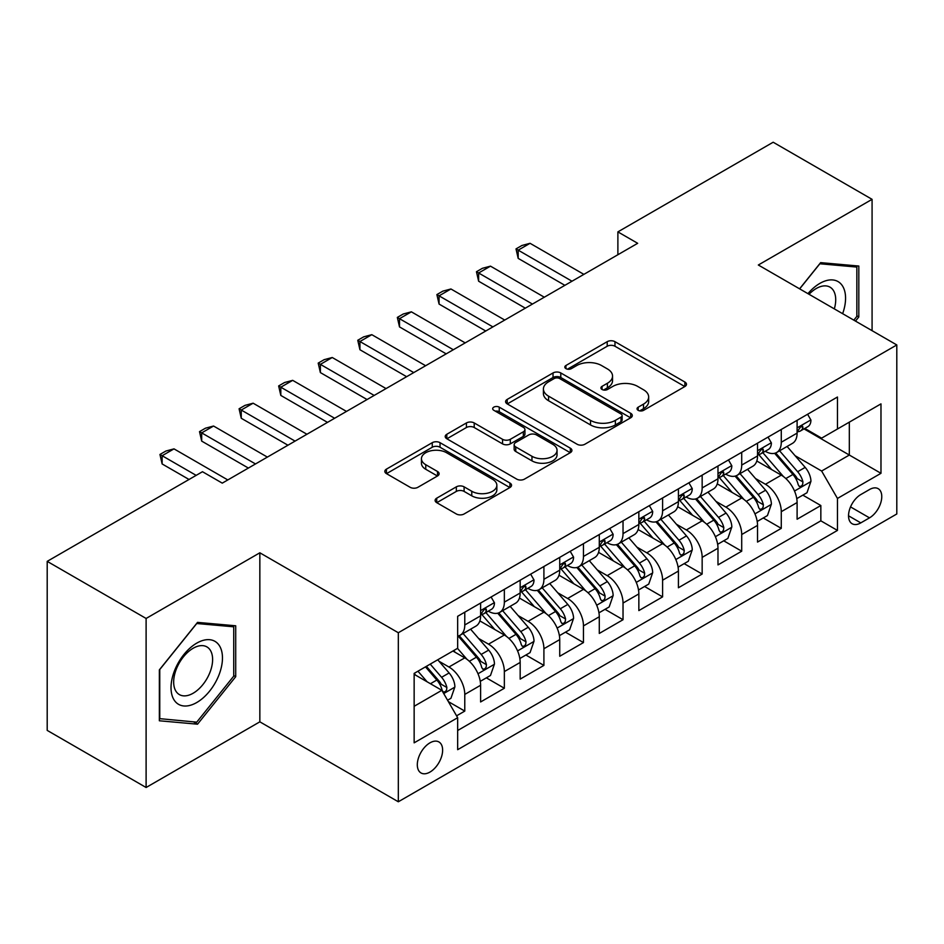<?xml version="1.0" encoding="UTF-8"?>
<svg xmlns="http://www.w3.org/2000/svg" width="944" height="944" viewBox="0 0 944 944"><rect width="100%" height="100%" fill="white"/><g stroke="black" fill="none" stroke-linecap="round" stroke-linejoin="round"><path stroke-width="1.42" d="M638.179 410.333A3.847 2.218 0 0 0 643.607 410.333L684.872 386.521A5.487 3.174 0 0 0 686.477 384.279A5.487 3.174 0 0 0 684.872 382.037L614.969 341.681A5.487 3.174 0 0 0 607.204 341.681L565.94 365.493A3.847 2.218 0 0 0 564.819 367.063A3.847 2.218 0 0 0 565.94 368.632A3.847 2.218 0 0 0 571.38 368.632L576.725 365.552A17.57 10.148 0 0 1 601.576 365.552L607.393 368.915A17.57 10.148 0 0 1 612.55 376.09A17.57 10.148 0 0 1 607.393 383.264L602.06 386.344A3.847 2.218 0 0 0 600.939 387.913A3.847 2.218 0 0 0 602.06 389.483A3.847 2.218 0 0 0 607.499 389.483L612.833 386.403A17.57 10.148 0 0 1 637.684 386.403L643.513 389.766A17.57 10.148 0 0 1 648.658 396.94A17.57 10.148 0 0 1 643.513 404.115L638.179 407.194A3.847 2.218 0 0 0 637.047 408.764A3.847 2.218 0 0 0 638.179 410.333L638.179 407.194M429.968 772.074A17.901 10.337 120 0 0 441.662 756.297A17.901 10.337 120 0 0 438.913 741.949A17.901 10.337 120 0 0 429.968 742.834A17.901 10.337 120 0 0 418.275 758.61A17.901 10.337 120 0 0 421.012 772.959A17.901 10.337 120 0 0 429.968 772.074M436.73 498.172A5.487 3.174 0 0 0 435.113 500.414A5.487 3.174 0 0 0 436.73 502.656L456.341 513.973A5.487 3.174 0 0 0 464.106 513.973L509.925 487.517A5.487 3.174 0 0 0 511.542 485.275A5.487 3.174 0 0 0 509.925 483.033L440.034 442.677A5.487 3.174 0 0 0 432.258 442.677L386.438 469.133A5.487 3.174 0 0 0 384.833 471.375A5.487 3.174 0 0 0 386.438 473.617L410.133 487.293A5.487 3.174 0 0 0 417.897 487.293L437.509 475.977A5.487 3.174 0 0 0 439.113 473.735A5.487 3.174 0 0 0 437.509 471.493L425.756 464.708A14.691 8.484 0 0 1 421.449 458.713A14.691 8.484 0 0 1 430.523 450.878A14.691 8.484 0 0 1 446.536 452.707L492.556 479.281A14.691 8.484 0 0 1 496.851 485.275A14.691 8.484 0 0 1 487.788 493.11A14.691 8.484 0 0 1 471.776 491.269L464.106 486.844A5.487 3.174 0 0 0 456.341 486.844L436.73 498.172L436.73 502.656M259.848 552.795L146.108 618.462L47.2 561.361L47.2 730.396L146.108 787.497L259.848 721.83L398.321 801.775L398.321 632.74L259.848 552.795L259.848 721.83M872.079 330.671L872.079 199.337L758.327 265.004L896.8 344.949L398.321 632.74M872.079 199.337L773.171 142.225L617.883 231.882L617.883 254.727M47.2 561.361L202.476 471.717L222.265 483.139L637.672 243.304L617.883 231.882M577.114 444.246A5.487 3.174 0 0 0 584.879 444.246L630.698 417.791A5.487 3.174 0 0 0 632.303 415.549A5.487 3.174 0 0 0 630.698 413.307L560.795 372.951A5.487 3.174 0 0 0 553.031 372.951L507.211 399.406A5.487 3.174 0 0 0 505.606 401.648A5.487 3.174 0 0 0 507.211 403.89L577.114 444.246M495.352 411.171A3.847 2.218 0 0 1 499.246 411.714L499.246 407.147L570.318 448.176A5.487 3.174 0 0 1 571.922 450.418A5.487 3.174 0 0 1 570.318 452.66L524.486 479.115A5.487 3.174 0 0 1 516.722 479.115L446.819 438.759L446.819 434.275A5.487 3.174 0 0 0 445.214 436.517A5.487 3.174 0 0 0 446.819 438.759M446.819 434.275L466.43 422.947A5.487 3.174 0 0 1 474.207 422.947L502.55 439.314A5.487 3.174 0 0 0 510.315 439.314L523.33 431.809A5.487 3.174 0 0 0 524.935 429.567A5.487 3.174 0 0 0 523.33 427.325L493.806 410.286A3.847 2.218 0 0 1 492.685 408.717A3.847 2.218 0 0 1 495.057 406.663A3.847 2.218 0 0 1 499.246 407.147M456.566 715.823L464.778 711.092L448.365 701.616M439.019 661.272L448.955 667.007A22.385 12.921 60 0 1 464.778 694.418L480.602 685.273L480.602 701.958L504.344 688.247L486.337 677.851M478.584 638.427L488.52 644.162A22.385 12.921 60 0 1 504.344 671.573L520.168 662.44L520.168 679.114L543.909 665.402L525.902 655.018M518.15 615.594L528.085 621.329A22.385 12.921 60 0 1 543.909 648.729L559.733 639.595L559.733 656.269L583.463 642.569L565.468 632.173M557.703 592.749L567.639 598.484A22.385 12.921 60 0 1 583.463 625.896L599.287 616.751L599.287 633.436L623.028 619.724L605.033 609.328M597.269 569.905L607.204 575.639A22.385 12.921 60 0 1 623.028 603.051L638.852 593.918L638.852 610.591L662.594 596.879L644.587 586.495M636.834 547.072L646.77 552.806A22.385 12.921 60 0 1 662.594 580.206L678.417 571.073L678.417 587.746L702.159 574.046L684.152 563.651M676.4 524.227L686.323 529.962A22.385 12.921 60 0 1 702.159 557.373L717.983 548.228L717.983 564.901L741.713 551.202L723.718 540.806M715.953 501.382L725.889 507.117A22.385 12.921 60 0 1 741.713 534.528L757.536 525.395L757.536 542.068L781.278 528.357L781.278 511.683A22.385 12.921 -120 0 0 765.454 484.272L755.519 478.537M763.283 517.973L781.278 528.357M480.602 685.273A22.385 12.921 -120 0 0 464.778 657.874L452.908 651.018M520.168 662.44A22.385 12.921 -120 0 0 504.344 635.029L479.871 620.904M559.733 639.595A22.385 12.921 -120 0 0 543.909 612.184L519.436 598.059M599.287 616.751A22.385 12.921 -120 0 0 583.463 589.351L559.001 575.226M638.852 593.918A22.385 12.921 -120 0 0 623.028 566.506L598.567 552.382M678.417 571.073A22.385 12.921 -120 0 0 662.594 543.661L638.12 529.537M717.983 548.228A22.385 12.921 -120 0 0 702.159 520.828L677.686 506.692M757.536 525.395A22.385 12.921 -120 0 0 741.713 497.984L717.251 483.859M869.507 489.535L860.798 494.562A17.346 10.018 120 0 0 849.47 509.843A17.346 10.018 120 0 0 852.125 523.743A17.346 10.018 120 0 0 860.798 522.882L869.507 517.855A17.346 10.018 120 0 0 880.835 502.574A17.346 10.018 120 0 0 878.18 488.673A17.346 10.018 120 0 0 869.507 489.535M398.321 801.775L896.8 513.973L896.8 344.949M414.145 706.289L441.839 690.3L457.663 717.711L457.663 749.689L837.458 530.422L837.458 498.444L821.634 471.032L795.084 455.704M457.663 717.711L414.145 742.834L414.145 673.402L457.663 648.28L457.663 616.302L837.458 397.023L837.458 429.001L880.976 403.879L880.976 473.31L837.458 498.444M488.308 611.157L488.52 611.275A22.385 12.921 60 0 0 499.706 612.385L515.53 603.24A22.385 12.921 -120 0 0 520.168 592.997L520.168 580.206M527.873 588.313L528.085 588.431A22.385 12.921 60 0 0 539.272 589.54L555.096 580.407A22.385 12.921 -120 0 0 559.733 570.164L559.733 557.373M567.438 565.468L567.639 565.586A22.385 12.921 60 0 0 578.837 566.695L594.661 557.562A22.385 12.921 -120 0 0 599.287 547.319L599.287 534.528M606.992 542.635L607.204 542.753A22.385 12.921 60 0 0 618.391 543.862L634.215 534.717A22.385 12.921 -120 0 0 638.852 524.475L638.852 511.683M646.557 519.79L646.77 519.908A22.385 12.921 60 0 0 657.956 521.017L673.78 511.884A22.385 12.921 -120 0 0 678.417 501.642L678.417 488.839M686.123 496.945L686.323 497.063A22.385 12.921 60 0 0 697.522 498.172L713.345 489.039A22.385 12.921 -120 0 0 717.983 478.797L717.983 466.006M725.688 474.112L725.889 474.23A22.385 12.921 60 0 0 737.075 475.339L752.911 466.194A22.385 12.921 -120 0 0 757.536 455.952L757.536 443.161M457.663 730.503L820.843 520.828L820.843 505.524L797.102 519.224L797.102 502.55A22.385 12.921 -120 0 0 781.278 475.139L756.817 461.014M765.242 451.267L765.454 451.385A22.385 12.921 -120 0 0 776.641 452.495A22.385 12.921 -120 0 0 781.278 442.252L781.278 429.461M776.641 452.495L792.464 443.361A22.385 12.921 -120 0 0 797.102 433.107L797.102 420.316M464.778 612.184L464.778 624.975A22.385 12.921 60 0 1 460.141 635.218A22.385 12.921 60 0 1 457.663 636.126M460.141 635.218L475.965 626.084A22.385 12.921 -120 0 0 480.602 615.842L480.602 603.051M504.344 589.339L504.344 602.142A22.385 12.921 60 0 1 499.706 612.385M543.909 566.506L543.909 579.297A22.385 12.921 60 0 1 539.272 589.54M583.463 543.661L583.463 556.453A22.385 12.921 60 0 1 578.837 566.695M623.028 520.817L623.028 533.608A22.385 12.921 60 0 1 618.391 543.862M662.594 497.984L662.594 510.775A22.385 12.921 60 0 1 657.956 521.017M702.159 475.139L702.159 487.93A22.385 12.921 60 0 1 697.522 498.172M741.713 452.294L741.713 465.085A22.385 12.921 60 0 1 737.075 475.339M741.713 534.528L741.713 551.202M702.159 557.373L702.159 574.046M662.594 580.206L662.594 596.879M623.028 603.051L623.028 619.724M583.463 625.896L583.463 642.569M543.909 648.729L543.909 665.402M504.344 671.573L504.344 688.247M464.778 694.418L464.778 711.092M441.839 690.3L414.145 674.311M821.634 471.032L849.329 455.043L849.329 422.145L880.976 403.879M804.017 428.883L880.976 473.31M804.807 428.423L821.634 438.134L837.458 429.001M146.108 618.462L146.108 787.497M802.837 495.128L820.843 505.524M820.843 520.828L837.458 530.422M855.488 321.09L858.816 316.948L858.816 266.043L820.643 262.633L799.592 288.829M159.359 720.779L197.532 724.19L235.717 676.695L235.717 625.789L197.532 622.379L159.359 669.874L159.359 720.779M856.845 315.803L858.816 316.948M233.734 675.55L235.717 676.695M193.508 721.865L197.532 724.19M639.713 410.876L643.513 408.681A17.57 10.148 0 0 0 648.658 401.507L648.658 396.94M612.55 376.09L612.55 380.656A17.57 10.148 0 0 1 607.393 387.831L603.594 390.025M684.801 386.556L614.969 346.247A5.487 3.174 0 0 0 607.204 346.247L567.486 369.175M630.627 417.838L560.795 377.517A5.487 3.174 0 0 0 553.031 377.517L507.282 403.938M620.987 417.118A3.847 2.218 0 0 0 622.12 415.549A3.847 2.218 0 0 0 620.987 413.979L559.639 378.556A3.847 2.218 0 0 0 554.199 378.556L548.57 381.813A17.57 10.148 0 0 0 543.414 388.987A17.57 10.148 0 0 0 548.57 396.161L590.507 420.375A17.57 10.148 0 0 0 615.358 420.375L620.987 417.118L620.987 421.685A3.847 2.218 0 0 0 622.12 420.115L622.12 415.549M543.414 388.987L543.414 393.554A17.57 10.148 0 0 0 548.57 400.728L548.57 396.161M620.987 421.685L615.358 424.942A17.57 10.148 0 0 1 590.507 424.942L548.57 400.728M446.901 438.795L466.43 427.514L466.43 422.947M524.935 429.567L524.935 434.134A5.487 3.174 0 0 1 523.33 436.376L510.315 443.881A5.487 3.174 0 0 1 502.55 443.881L474.207 427.514A5.487 3.174 0 0 0 466.43 427.514M499.246 411.714L570.235 452.695M531.968 456.294A14.691 8.484 0 0 0 547.98 458.135A14.691 8.484 0 0 0 557.043 450.3A14.691 8.484 0 0 0 552.736 444.305L536.534 434.948A5.487 3.174 0 0 0 528.758 434.948L515.754 442.453A5.487 3.174 0 0 0 514.15 444.695A5.487 3.174 0 0 0 515.754 446.937L531.968 456.294L531.968 460.861A14.691 8.484 0 0 0 547.98 462.702A14.691 8.484 0 0 0 557.043 454.866L557.043 450.3M514.15 444.695L514.15 449.261A5.487 3.174 0 0 0 515.754 451.503L515.754 446.937M531.968 460.861L515.754 451.503M496.851 485.275L496.851 489.842A14.691 8.484 0 0 1 487.788 497.677A14.691 8.484 0 0 1 471.776 495.836L464.106 491.411A5.487 3.174 0 0 0 456.341 491.411L436.801 502.692M421.449 458.713L421.449 463.28A14.691 8.484 0 0 0 425.756 469.274L425.756 464.708M437.426 476.012L425.756 469.274M509.854 487.564L440.034 447.244A5.487 3.174 0 0 0 432.258 447.244L386.509 473.664M796.771 498.633L806.99 492.733L810.943 481.31A14.821 8.555 -120 0 0 805.173 467.386L787.095 446.453M783.473 476.59L762.823 452.672M771.72 469.628L759.731 455.74A35.53 20.508 -120 0 0 758.634 454.501M774.623 453.297L792.913 474.466A14.821 8.555 60 0 1 798.199 484.685L799.273 486.443L801.279 486.16L802.624 484.532L802.943 481.936A14.821 8.555 -120 0 0 797.656 471.729L779.579 450.795M775.697 452.955L795.344 475.693A7.552 4.366 60 0 1 797.255 478.655L802.943 481.936M807.592 414.263L810.943 420.092A14.821 8.555 60 0 1 807.875 426.653L800.359 430.995A14.821 8.555 -120 0 0 802.943 427.573L802.636 426.263L800.783 426.629L798.199 430.322A14.821 8.555 60 0 1 797.102 432.423M797.597 431.691L797.656 431.691A14.821 8.555 -120 0 0 800.359 430.995M571.993 281.218L518.185 250.16L518.185 258.373L516.014 248.897L521.949 245.475L530.056 243.304L583.864 274.362M564.878 285.336L518.185 258.373M530.056 243.304L518.185 250.16L516.014 248.897M842.638 313.679A36.368 20.992 120 0 0 819.852 283.389A36.368 20.992 120 0 0 807.946 293.643M834.331 308.877A27.529 15.895 120 0 0 830.012 287.153A27.529 15.895 120 0 0 816.241 288.522A27.529 15.895 120 0 0 809.043 294.28M799.674 288.864L819.852 263.765L856.845 267.069L856.845 316.382L853.824 320.134M854.391 265.653L856.845 267.069M219.02 674.818A36.368 20.992 120 0 0 209.603 639.69A36.368 20.992 120 0 0 174.475 670.842A36.368 20.992 120 0 0 183.891 705.97A36.368 20.992 120 0 0 219.02 674.818M210.005 672.258A27.529 15.895 120 0 0 206.901 646.9A27.529 15.895 120 0 0 176.28 669.237A27.529 15.895 120 0 0 179.372 694.595A27.529 15.895 120 0 0 210.005 672.258M159.76 718.844L159.76 669.52L196.741 623.512L233.734 626.816L233.734 676.14L196.741 722.148L159.359 718.62M231.28 625.4L233.734 626.816M757.206 521.477L767.437 515.566L771.39 504.143A14.821 8.555 -120 0 0 765.608 490.231L747.542 469.298M743.919 499.423L723.257 475.505M732.155 492.461L720.166 478.584A35.53 20.508 -120 0 0 719.068 477.345M735.069 476.142L753.347 497.311A14.821 8.555 60 0 1 758.634 507.518L759.708 509.276L761.714 508.993L763.059 507.365L763.377 504.78A14.821 8.555 -120 0 0 758.091 494.562L740.025 473.64M736.143 475.8L755.79 498.538A7.552 4.366 60 0 1 757.69 501.488L763.377 504.78M717.641 544.31L727.871 538.41L731.824 526.988A14.821 8.555 -120 0 0 726.054 513.064L707.976 492.143M704.354 522.268L683.692 498.349M692.601 515.306L680.6 501.417A35.53 20.508 -120 0 0 679.503 500.19M695.504 498.975L713.782 520.144A14.821 8.555 60 0 1 719.068 530.363L720.154 532.121L722.148 531.838L723.493 530.209L723.824 527.625A14.821 8.555 -120 0 0 718.537 517.406L700.46 496.485M696.578 498.633L716.225 521.383A7.552 4.366 60 0 1 718.124 524.333L723.824 527.625M678.087 567.155L688.306 561.255L692.259 549.833A14.821 8.555 -120 0 0 686.489 535.909L668.411 514.976M664.788 545.113L644.127 521.194M653.036 538.151L641.047 524.262A35.53 20.508 -120 0 0 639.938 523.023M655.938 521.82L674.228 542.989A14.821 8.555 60 0 1 679.515 553.208L680.589 554.966L682.595 554.683L683.928 553.054L684.258 550.458A14.821 8.555 -120 0 0 678.972 540.251L660.894 519.318M657.012 521.477L676.659 544.216A7.552 4.366 60 0 1 678.559 547.178L684.258 550.458M638.522 590L648.74 584.088L652.693 572.666A14.821 8.555 -120 0 0 646.923 558.754L628.846 537.82M625.223 567.958L604.573 544.027M613.47 560.984L601.481 547.107A35.53 20.508 -120 0 0 600.384 545.868M616.373 544.664L634.663 565.834A14.821 8.555 60 0 1 639.949 576.041L641.023 577.799L643.029 577.516L644.374 575.887L644.693 573.303A14.821 8.555 -120 0 0 639.407 563.084L621.329 542.163M617.459 544.322L637.094 567.061A7.552 4.366 60 0 1 639.005 570.023L644.693 573.303M768.027 437.107L771.39 442.937A14.821 8.555 60 0 1 768.322 449.497L760.805 453.828A14.821 8.555 -120 0 0 763.377 450.418L763.071 449.108L761.218 449.474L758.634 453.155A14.821 8.555 60 0 1 757.536 455.268M758.032 454.524L758.091 454.524A14.821 8.555 -120 0 0 760.805 453.828M532.428 304.062L478.632 272.993L478.632 281.218L476.449 271.742L482.384 268.308L490.491 266.149L544.299 297.207M525.312 308.169L478.632 281.218M490.491 266.149L478.632 272.993L476.449 271.742M728.461 459.952L731.824 465.77A14.821 8.555 60 0 1 728.756 472.33L721.24 476.673A14.821 8.555 -120 0 0 723.824 473.263L723.505 471.941L721.653 472.307L719.068 476A14.821 8.555 60 0 1 717.983 478.112M718.478 477.369L718.537 477.369A14.821 8.555 -120 0 0 721.24 476.673M492.874 326.895L439.066 295.838L439.066 304.062L436.883 294.587L442.819 291.153L450.937 288.982L504.733 320.051M485.747 331.014L439.066 304.062M450.937 288.982L439.066 295.838L436.883 294.587M688.896 482.797L692.259 488.614A14.821 8.555 60 0 1 689.191 495.175L681.674 499.518A14.821 8.555 -120 0 0 684.258 496.096L683.94 494.786L682.087 495.152L679.515 498.845A14.821 8.555 60 0 1 678.417 500.945M678.913 500.214L678.972 500.214A14.821 8.555 -120 0 0 681.674 499.518M453.309 349.74L399.501 318.683L399.501 326.907L397.33 317.42L403.265 313.998L411.372 311.827L465.18 342.884M446.182 353.858L399.501 326.907M411.372 311.827L399.501 318.683L397.33 317.42M649.342 505.63L652.693 511.459A14.821 8.555 60 0 1 649.625 518.02L642.109 522.351A14.821 8.555 -120 0 0 644.693 518.94L644.386 517.631L642.534 517.996L639.949 521.678A14.821 8.555 60 0 1 638.852 523.79M639.348 523.047L639.407 523.047A14.821 8.555 -120 0 0 642.109 522.351M413.743 372.585L359.935 341.516L359.935 349.74L357.764 340.265L363.7 336.843L371.806 334.672L425.614 365.729M406.628 376.691L359.935 349.74M371.806 334.672L359.935 341.516L357.764 340.265M598.956 612.833L609.187 606.933L613.14 595.511A14.821 8.555 -120 0 0 607.358 581.587L589.292 560.665M585.669 590.791L565.008 566.872M573.905 583.829L561.916 569.94A35.53 20.508 -120 0 0 560.819 568.713M576.819 567.509L595.098 588.667A14.821 8.555 60 0 1 600.384 598.885L601.458 600.644L603.464 600.36L604.809 598.732L605.128 596.148A14.821 8.555 -120 0 0 599.841 585.929L581.775 565.008M577.893 567.155L597.54 589.906A7.552 4.366 60 0 1 599.44 592.856L605.128 596.148M609.777 528.475L613.14 534.292A14.821 8.555 60 0 1 610.072 540.853L602.555 545.195A14.821 8.555 -120 0 0 605.128 541.785L604.821 540.464L602.968 540.841L600.384 544.523A14.821 8.555 60 0 1 599.287 546.635M599.782 545.892L599.841 545.892A14.821 8.555 -120 0 0 602.555 545.195M374.178 395.43L320.382 364.36L320.382 372.585L318.199 363.11L324.134 359.676L332.241 357.505L386.049 388.574M367.063 399.536L320.382 372.585M332.241 357.505L320.382 364.36L318.199 363.11M559.391 635.678L569.621 629.778L573.574 618.355A14.821 8.555 -120 0 0 567.804 604.431L549.727 583.51M546.104 613.635L525.442 589.717M534.351 606.673L522.351 592.785A35.53 20.508 -120 0 0 521.253 591.546M537.254 590.342L555.532 611.511A14.821 8.555 60 0 1 560.819 621.73L561.904 623.488L563.91 623.205L565.244 621.577L565.574 618.981A14.821 8.555 -120 0 0 560.288 608.774L542.21 587.841M538.328 590L557.975 612.75A7.552 4.366 60 0 1 559.875 615.7L565.574 618.981M570.211 551.32L573.574 557.137A14.821 8.555 60 0 1 570.506 563.698L562.99 568.04A14.821 8.555 -120 0 0 565.574 564.618L565.255 563.308L563.403 563.674L560.819 567.368A14.821 8.555 60 0 1 559.733 569.48M560.229 568.736L560.288 568.736A14.821 8.555 -120 0 0 562.99 568.04M334.624 418.263L280.816 387.205L280.816 395.43L278.645 385.943L284.569 382.521L292.687 380.349L346.483 411.419M327.497 422.381L280.816 395.43M292.687 380.349L280.816 387.205L278.645 385.943M519.837 658.523L530.056 652.611L534.009 641.2A14.821 8.555 -120 0 0 528.239 627.276L510.161 606.343M506.539 636.48L485.877 612.562M494.786 629.506L482.797 615.63A35.53 20.508 -120 0 0 481.688 614.391M497.689 613.187L515.979 634.356A14.821 8.555 60 0 1 521.265 644.563L522.339 646.321L524.345 646.038L525.678 644.41L526.009 641.826A14.821 8.555 -120 0 0 520.722 631.619L502.645 610.685M498.762 612.845L518.409 635.583A7.552 4.366 60 0 1 520.321 638.545L526.009 641.826M530.646 574.153L534.009 579.982A14.821 8.555 60 0 1 530.941 586.543L523.424 590.885A14.821 8.555 -120 0 0 526.009 587.463L525.69 586.153L523.837 586.519L521.265 590.201A14.821 8.555 60 0 1 520.168 592.313M520.663 591.569L520.722 591.569A14.821 8.555 -120 0 0 523.424 590.885M295.059 441.108L241.251 410.038L241.251 418.263L239.08 408.787L245.015 405.365L253.122 403.194L306.93 434.252M287.932 445.214L241.251 418.263M253.122 403.194L241.251 410.038L239.08 408.787M480.272 681.356L490.491 675.456L494.455 664.033A14.821 8.555 -120 0 0 488.673 650.109L470.596 629.188M466.973 659.313L457.51 648.363M455.22 652.351L453.686 650.569M458.123 636.032L476.413 657.201A14.821 8.555 60 0 1 481.7 667.408L482.773 669.166L484.779 668.883L486.125 667.255L486.443 664.67A14.821 8.555 -120 0 0 481.157 654.452L463.079 633.53M459.209 635.678L478.844 658.428A7.552 4.366 60 0 1 480.756 661.378L486.443 664.67M491.092 596.997L494.455 602.827A14.821 8.555 60 0 1 491.376 609.376L483.859 613.718A14.821 8.555 -120 0 0 486.443 610.308L486.136 608.986L484.284 609.364L481.7 613.045A14.821 8.555 60 0 1 480.602 615.158M481.098 614.414L481.157 614.414A14.821 8.555 -120 0 0 483.859 613.718M255.494 463.952L201.686 432.883L201.686 441.108L199.514 431.632L205.45 428.198L213.556 426.027L267.364 457.097M248.378 468.059L201.686 441.108M213.556 426.027L201.686 432.883L199.514 431.632M447.574 700.236L450.937 698.3L454.89 686.878A14.821 8.555 -120 0 0 449.12 672.954L437.733 659.773M427.113 681.804L417.956 671.196M415.655 675.196L414.145 673.438M425.473 666.865L436.848 680.034A14.821 8.555 60 0 1 442.134 690.253L443.22 692.011L445.214 691.728L446.559 690.099L446.878 687.503A14.821 8.555 -120 0 0 441.591 677.296L430.216 664.116M426.381 666.334L439.29 681.273A7.552 4.366 60 0 1 441.19 684.223L446.878 687.503M196.151 475.363L162.132 455.728L162.132 463.952L159.949 454.465L165.884 451.043L174.003 448.872L227.799 479.941M189.036 479.481L162.132 463.952M174.003 448.872L162.132 455.728L159.949 454.465M448.955 667.007L464.778 657.874M488.52 644.162L504.344 635.029M528.085 621.329L543.909 612.184M567.639 598.484L583.463 589.351M607.204 575.639L623.028 566.506M646.77 552.806L662.594 543.661M686.323 529.962L702.159 520.828M725.889 507.117L741.713 497.984M765.454 484.272L781.278 475.139M781.278 442.252L797.102 433.107M464.778 624.975L480.602 615.842M504.344 602.142L520.168 592.997M543.909 579.297L559.733 570.164M583.463 556.453L599.287 547.319M623.028 533.608L638.852 524.475M662.594 510.775L678.417 501.642M702.159 487.93L717.983 478.797M741.713 465.085L757.536 455.952M781.278 511.683L797.102 502.55M850.532 506.904L869.507 517.855M848.538 515.802L860.798 522.882M643.513 408.681L643.513 404.115M602.06 389.483L602.06 386.344M607.393 387.831L607.393 383.264M565.94 368.632L565.94 365.493M607.204 346.247L607.204 341.681M614.969 346.247L614.969 341.681M684.872 386.521L684.872 382.037M507.211 403.89L507.211 399.406M553.031 377.517L553.031 372.951M560.795 377.517L560.795 372.951M630.698 417.791L630.698 413.307M590.507 424.942L590.507 420.375M615.358 424.942L615.358 420.375M474.207 427.514L474.207 422.947M502.55 443.881L502.55 439.314M510.315 443.881L510.315 439.314M523.33 436.376L523.33 431.809M570.318 452.66L570.318 448.176M456.341 491.411L456.341 486.844M464.106 491.411L464.106 486.844M471.776 495.836L471.776 491.269M437.509 475.977L437.509 471.493M386.438 473.617L386.438 469.133M432.258 447.244L432.258 442.677M440.034 447.244L440.034 442.677M509.925 487.517L509.925 483.033M794.506 491.033L810.849 481.593M797.656 471.729L805.173 467.386M785.845 478.549L792.913 474.466M810.849 419.927L797.102 427.856M801.031 426.476L802.943 427.573M754.952 513.866L771.283 504.438M758.091 494.562L765.608 490.231M746.279 501.394L753.347 497.311M715.387 536.711L731.73 527.271M718.537 517.406L726.054 513.064M706.714 524.227L713.782 520.144M675.821 559.556L692.164 550.116M678.972 540.251L686.489 535.909M667.148 547.072L674.228 542.989M636.256 582.389L652.599 572.961M639.407 563.084L646.923 558.754M627.595 569.916L634.663 565.834M771.283 442.76L757.536 450.701M761.466 449.309L763.377 450.418M731.73 465.604L717.983 473.546M721.9 472.153L723.824 473.263M692.164 488.449L678.417 496.379M682.347 494.998L684.258 496.096M652.599 511.282L638.852 519.224M642.781 517.831L644.693 518.94M596.702 605.234L613.045 595.794M599.841 585.929L607.358 581.587M588.029 592.749L595.098 588.667M613.045 534.127L599.287 542.068M603.216 540.676L605.128 541.785M557.137 628.079L573.48 618.639M560.288 608.774L567.804 604.431M548.464 615.594L555.532 611.511M573.48 556.972L559.733 564.901M563.651 563.521L565.574 564.618M517.572 650.912L533.915 641.483M520.722 631.619L528.239 627.276M508.899 638.439L515.979 634.356M533.915 579.805L520.168 587.746M524.097 586.354L526.009 587.463M478.006 673.756L494.349 664.316M481.157 654.452L488.673 650.109M469.345 661.272L476.413 657.201M494.349 602.65L480.602 610.591M484.532 609.199L486.443 610.308M443.715 693.557L454.796 687.161M441.591 677.296L449.12 672.954M430.452 683.727L436.848 680.034"/></g></svg>
